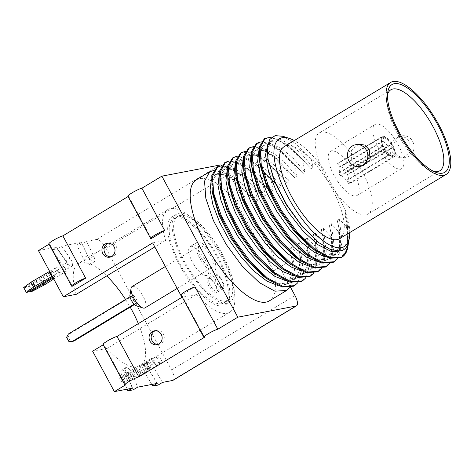<?xml version="1.0" encoding="UTF-8"?>
<svg xmlns="http://www.w3.org/2000/svg" width="474" height="474" viewBox="0 0 474 474"><rect width="100%" height="100%" fill="white"/><g stroke="black" fill="none" stroke-linecap="round" stroke-linejoin="round"><path stroke-width="0.36" stroke-dasharray="2.37 1.78" d="M38.447 250.598L56.388 247.155L51.95 249.834L57.247 248.82L61.685 246.142L81.303 242.38L76.865 245.058L82.156 244.045L86.6 241.367L96.637 239.441A11.133 4.053 -121.1 0 1 106.075 248.364L229.505 173.922A11.133 4.053 58.9 0 0 221.897 165.355M229.505 173.922L290.627 287.445M196.319 179.818A70.691 25.715 -121.1 0 1 236.176 201.379L273.587 270.867A70.691 25.715 -121.1 0 1 269.333 300.883M151.354 238.552L128.573 196.242A8.348 1.037 -28.3 0 1 127.885 196.183M128.573 196.242L128.075 196.544M72.326 286.213L49.545 243.903A8.348 1.037 -28.3 0 1 48.858 243.843M49.545 243.903L49.047 244.205M204.513 337.269L181.732 294.964L195.051 286.93M152.652 242.925L165.592 240.442A59.961 21.81 -121.1 0 1 167.76 209.573A59.961 21.81 -121.1 0 1 217.406 249.65A59.961 21.81 -121.1 0 1 229.689 312.259A59.961 21.81 -121.1 0 1 196.384 294.538L181.933 297.311M174.503 215.931A51.488 18.729 -121.1 0 1 216.499 254.2A51.488 18.729 -121.1 0 1 225.316 305.001A51.488 18.729 -121.1 0 1 222.946 305.896A51.488 18.729 -121.1 0 1 180.95 267.632A51.488 18.729 -121.1 0 1 172.133 216.825A51.488 18.729 -121.1 0 1 174.503 215.931M92.608 351.181L107.059 348.408L196.384 294.538M103.208 344.788L103.705 344.485A8.348 1.037 -28.3 0 1 103.012 344.426M86.6 241.367L93.662 256.126A6.956 2.53 -121.1 0 1 94.237 261.82A6.956 2.53 -121.1 0 1 87.631 255.593L81.303 242.38M61.685 246.142L70.016 258.111A6.677 2.429 -121.1 0 1 72.03 266.08A6.677 2.429 -121.1 0 1 67.142 262.608L56.388 247.155M76.261 294.318A59.961 21.81 -121.1 0 1 78.435 263.443A59.961 21.81 -121.1 0 1 106.751 275.927M125.574 299.503A59.961 21.81 -121.1 0 1 130.196 307.146M138.331 323.606A59.961 21.81 -121.1 0 1 140.363 366.129A59.961 21.81 -121.1 0 1 107.059 348.408M132.323 388.188L125.983 371.889A6.677 2.429 -121.1 0 1 125.9 367.498A6.677 2.429 -121.1 0 1 132.714 374.549L137.62 387.169M157.244 383.407L149.482 370.472A6.956 2.53 -121.1 0 1 148.084 363.25A6.956 2.53 -121.1 0 1 153.872 367.942L162.535 382.394M106.075 248.364L171.541 369.939A11.133 4.053 -121.1 0 1 173.087 380.278M153.825 363.463L162.227 361.852L159.608 356.987L151.206 358.599L153.825 363.463L130.972 376.818A3.472 0.433 151.7 0 0 129.497 377.754L122.215 383.039L119.596 378.175L126.878 372.89L129.497 377.754M57.929 272.828L66.33 271.217L63.712 266.352L55.31 267.964L57.929 272.828L52.259 276.247M82.156 244.045L89.225 258.804A6.956 2.53 -121.1 0 1 89.799 264.498A6.956 2.53 -121.1 0 1 83.193 258.271L76.865 245.058M57.247 248.82L65.578 260.789A6.677 2.429 -121.1 0 1 67.592 268.758A6.677 2.429 -121.1 0 1 62.704 265.286L51.95 249.834M165.592 240.442L154.814 246.942M125.486 384.929L103.705 344.485M151.816 384.45L145.044 373.145A6.956 2.53 -121.1 0 1 143.646 365.928A6.956 2.53 -121.1 0 1 149.429 370.621L158.097 385.072M127.222 389.166L121.545 374.567A6.677 2.429 -121.1 0 1 121.463 370.176A6.677 2.429 -121.1 0 1 128.27 377.227L133.182 389.847M181.732 294.964A8.348 1.037 -28.3 0 1 181.038 294.905M141.453 374.81A3.472 0.433 -28.3 0 1 139.741 375.793L128.128 381.908L125.509 377.043L137.122 370.929A3.472 0.433 -28.3 0 0 138.835 369.945L141.453 374.81L162.227 361.852M128.128 381.908L126.428 382.228L123.815 377.369L146.81 363.499L149.429 368.357L126.428 382.228M122.215 383.039L123.91 382.714L146.91 368.843A3.342 0.415 -28.3 0 1 151.111 367.018A3.342 0.415 -28.3 0 1 149.429 368.357M138.835 369.945L159.608 356.987M153.392 360.738L156.011 365.602M126.878 372.89A3.472 0.433 151.7 0 1 128.353 371.954L151.206 358.599M123.91 382.714L121.291 377.849L119.596 378.175M121.291 377.849L144.292 363.979A3.342 0.415 -28.3 0 1 148.492 362.154A3.342 0.415 -28.3 0 1 146.81 363.499M125.509 377.043L123.815 377.369M144.991 362.349L147.61 367.214M53.74 278.996L66.33 271.217M52.792 277.231A3.342 0.415 -28.3 0 1 55.215 276.383A3.342 0.415 -28.3 0 1 53.532 277.728L53.171 277.942M32.232 291.273L29.613 286.409L41.226 280.294A3.472 0.433 -28.3 0 0 42.938 279.31L63.712 266.352M57.496 270.103L60.115 274.967M49.64 271.383L55.31 267.964M28.013 292.079L25.395 287.214L23.7 287.54M25.395 287.214L48.395 273.344A3.342 0.415 -28.3 0 1 52.596 271.519A3.342 0.415 -28.3 0 1 50.914 272.864L27.919 286.734L29.613 286.409M30.117 290.811L27.919 286.734M178.947 213.253A51.488 18.729 -121.1 0 1 220.943 251.522A51.488 18.729 -121.1 0 1 229.754 302.329A51.488 18.729 -121.1 0 1 227.384 303.224A51.488 18.729 -121.1 0 1 185.393 264.954A51.488 18.729 -121.1 0 1 176.577 214.147A51.488 18.729 -121.1 0 1 178.947 213.253M180.12 215.445A48.982 17.816 58.9 0 0 177.869 216.292A48.982 17.816 58.9 0 0 186.252 264.622A48.982 17.816 58.9 0 0 226.211 301.031A48.982 17.816 58.9 0 0 228.462 300.184A48.982 17.816 58.9 0 0 220.078 251.848A48.982 17.816 58.9 0 0 180.12 215.445M221.767 303.71A48.982 17.816 -121.1 0 1 181.815 267.3A48.982 17.816 -121.1 0 1 173.431 218.97A48.982 17.816 -121.1 0 1 175.682 218.123A48.982 17.816 -121.1 0 1 215.634 254.526A48.982 17.816 -121.1 0 1 224.024 302.856A48.982 17.816 -121.1 0 1 221.767 303.71M190.868 246.326A16.697 6.073 -121.1 0 1 204.49 258.739A16.697 6.073 -121.1 0 1 207.351 275.216A16.697 6.073 -121.1 0 1 206.581 275.507A16.697 6.073 -121.1 0 1 192.959 263.094A16.697 6.073 -121.1 0 1 190.104 246.616A16.697 6.073 -121.1 0 1 190.868 246.326M208.098 278.327A8.348 3.04 -121.1 0 1 214.912 284.53A8.348 3.04 -121.1 0 1 216.34 292.772A8.348 3.04 -121.1 0 1 215.954 292.914A8.348 3.04 -121.1 0 1 209.147 286.711A8.348 3.04 -121.1 0 1 207.719 278.469A8.348 3.04 -121.1 0 1 208.098 278.327M197.972 242.042A16.697 6.073 -121.1 0 1 211.594 254.455A16.697 6.073 -121.1 0 1 214.455 270.932A16.697 6.073 -121.1 0 1 213.685 271.223A16.697 6.073 -121.1 0 1 200.064 258.81A16.697 6.073 -121.1 0 1 197.208 242.333A16.697 6.073 -121.1 0 1 197.972 242.042M211.682 267.502A12.443 4.527 58.9 0 0 212.257 267.283A12.443 4.527 58.9 0 0 210.124 255.006A12.443 4.527 58.9 0 0 199.975 245.763A12.443 4.527 58.9 0 0 199.406 245.976A12.443 4.527 58.9 0 0 201.533 258.253A12.443 4.527 58.9 0 0 211.682 267.502M132.068 286.586A12.443 4.527 -121.1 0 1 132.643 286.373A12.443 4.527 -121.1 0 1 142.793 295.616A12.443 4.527 -121.1 0 1 144.92 307.893M129.929 295.106A6.784 2.471 -121.1 0 1 130.788 294.034A6.784 2.471 -121.1 0 1 136.542 299.467A6.784 2.471 -121.1 0 1 137.176 305.89A6.784 2.471 -121.1 0 1 136.382 305.807M136.595 303.283L135.102 303.573L131.114 296.161L132.607 295.877L136.595 303.283L134.492 304.557M135.102 303.573L134.101 304.178M130.024 296.819L131.114 296.161M73.903 341.096L70.235 341.019L68.108 337.067L69.909 333.684L132.607 295.877M68.416 333.974L69.909 333.684M66.615 337.352L68.108 337.067M68.742 341.304L70.235 341.019M215.202 274.043A8.348 3.04 -121.1 0 1 222.016 280.247A8.348 3.04 -121.1 0 1 223.444 288.482A8.348 3.04 -121.1 0 1 223.058 288.63A8.348 3.04 -121.1 0 1 216.251 282.427A8.348 3.04 -121.1 0 1 214.817 274.185A8.348 3.04 -121.1 0 1 215.202 274.043M215.86 275.258A6.956 2.53 58.9 0 0 215.54 275.376A6.956 2.53 58.9 0 0 216.731 282.243A6.956 2.53 58.9 0 0 222.407 287.416A6.956 2.53 58.9 0 0 222.727 287.291A6.956 2.53 58.9 0 0 221.536 280.43A6.956 2.53 58.9 0 0 215.86 275.258M216.191 291.16A6.956 2.53 -121.1 0 1 210.515 285.994A6.956 2.53 -121.1 0 1 209.324 279.127A6.956 2.53 -121.1 0 1 209.644 279.008A6.956 2.53 -121.1 0 1 215.32 284.175A6.956 2.53 -121.1 0 1 216.511 291.042A6.956 2.53 -121.1 0 1 216.191 291.16M110.845 256.884A7.069 6.523 -100.9 0 0 111.911 256.778A7.069 6.523 -100.9 0 0 116.219 246.433A7.069 6.523 -100.9 0 0 109.251 242.889A7.069 6.523 -100.9 0 0 108.214 243.186M157.972 344.42A7.069 6.523 -100.9 0 0 159.045 344.314A7.069 6.523 -100.9 0 0 163.352 333.969A7.069 6.523 -100.9 0 0 156.379 330.425A7.069 6.523 -100.9 0 0 155.348 330.722M273.587 270.867L291.99 259.77L289.614 248.785L291.629 247.57L299.005 255.539L299.918 254.988L297.542 244.003L299.556 242.789L306.933 250.758L307.845 250.207L305.469 239.222L307.484 238.007L314.86 245.976L315.773 245.425L313.397 234.44L315.411 233.226L322.788 241.195L323.701 240.644L321.325 229.659L323.339 228.444L330.716 236.413L331.628 235.862L329.252 224.877L331.267 223.663L338.643 231.632L339.556 231.081L337.18 220.096L339.194 218.881L346.393 226.667L346.073 219.426L345.113 215.315L345.682 214.965L344.841 208.767L322.972 168.152A62.894 22.882 58.9 0 0 294.307 140.547M236.176 201.379L248.157 194.156L231.703 178.058L221.873 172.145L213.727 170.51M289.762 287.623L293.258 277.651L292.582 262.957L291.99 259.77M282.978 136.305L296.286 144.126L311.145 158.909L322.972 168.152M311.145 158.909L313.041 167.441L311.027 168.655L303.65 160.686L287.203 144.588L271.922 137.122M264.279 138.835L271.329 137.715L280.602 141.305L291.35 149.346L302.738 161.237L303.65 160.686M302.738 161.237L305.114 172.222L303.099 173.437L295.723 165.467L279.275 149.369L269.445 143.456L261.293 141.821M256.345 143.616L263.402 142.496L272.668 146.087L283.422 154.127L294.81 166.018L295.723 165.467M294.81 166.018L297.186 177.003L295.172 178.218L287.795 170.249L271.347 154.151L261.518 148.238L253.365 146.602M248.417 148.398L255.474 147.278L264.741 150.868L275.495 158.909L286.883 170.8L287.795 170.249M286.883 170.8L289.259 181.785L287.244 183L279.867 175.03L263.42 158.932L253.59 153.019L245.437 151.384M240.49 153.179L247.547 152.059L256.813 155.65L267.567 163.69L278.955 175.581L279.867 175.03M278.955 175.581L281.325 186.566L279.316 187.781L271.94 179.812L255.492 163.714L245.656 157.801L237.51 156.165M232.562 157.961L239.619 156.841L248.886 160.431L259.639 168.471L271.027 180.363L271.94 179.812M271.027 180.363L273.397 191.348L271.389 192.562L264.012 184.593L247.558 168.495L237.729 162.582L229.582 160.947M224.635 162.742L231.691 161.622L240.958 165.213L251.706 173.253L263.1 185.144L264.012 184.593M263.1 185.144L265.47 196.129L263.455 197.344L256.084 189.375L239.631 173.277L229.801 167.363L221.654 165.728M216.707 167.523L223.764 166.404L233.03 169.994L243.778 178.034L255.166 189.926L256.084 189.375M255.166 189.926L257.542 200.911L255.527 202.125L248.157 194.156M349.782 232.538A62.894 22.882 58.9 0 0 344.841 208.767M339.591 238.683A53.71 19.541 -121.1 0 0 332.126 188.806A53.71 19.541 58.9 0 0 284.11 146.697M348.929 240.484A65.258 23.741 58.9 0 0 345.682 214.965M345.113 215.315L347.371 225.239L347.566 241.574L341.867 250.793M267.863 144.001L270.488 141.424L279.062 140.873L290.627 147.195L311.027 168.655M339.858 250.965L330.342 249.401L318.889 242.676M268.219 160.722L268.023 147.538L272.503 140.209L279.938 139.374L289.857 143.989L301.268 153.647L313.041 167.441M346.073 219.426L347.685 227.141L348.491 242.522M346.393 226.667L347.72 234.008A70.691 25.715 -121.1 0 1 347.845 246.978M339.194 218.881L342.163 241.71L340.172 249.555L335.953 254.36L325.14 255.113L310.772 247.309M260.273 165.373L260.102 152.278L264.575 144.991L272.011 144.155L281.929 148.771L293.341 158.429L305.114 172.222M347.72 234.008L347.051 248.957L341.256 257.506M337.18 220.096L339.443 230.02L339.639 246.356L333.939 255.575L325.691 256.884M258.863 150.874L262.56 146.205L271.134 145.654L282.7 151.976L303.099 173.437M337.328 258.934L340.83 248.963L340.148 234.269L339.556 231.081M338.643 231.632L339.662 251.291L337.381 258.028L333.329 262.288M331.267 223.663L334.235 246.492L332.244 254.337L328.026 259.142L317.213 259.894L302.845 252.091M252.346 170.154L252.174 157.06L256.647 149.772L264.083 148.937L274.002 153.552L285.413 163.21L297.186 177.003M329.252 224.877L331.516 234.802L331.711 251.137L326.011 260.356L317.764 261.666M250.936 155.656L254.633 150.987L263.206 150.436L274.772 156.758L295.172 178.218M329.4 263.716L332.902 253.744L332.221 239.05L331.628 235.862M330.716 236.413L331.735 256.073L329.454 262.809L325.395 267.069M323.339 228.444L326.308 251.273L324.317 259.118L320.098 263.923L309.285 264.676L294.917 256.872M244.412 174.936L244.246 161.841L248.72 154.554L256.156 153.718L266.074 158.334L277.486 167.992L289.259 181.785M321.325 229.659L323.588 239.583L323.783 255.919L318.084 265.138L309.836 266.447M243.008 160.437L246.705 155.768L255.279 155.217L266.844 161.539L287.244 183M321.473 268.497L324.974 258.526L324.293 243.832L323.701 240.644M322.788 241.195L323.807 260.854L321.52 267.591L317.467 271.851M315.411 233.226L318.38 256.055L316.389 263.899L312.17 268.705L301.351 269.457L286.989 261.654M236.485 179.717L236.319 166.623L240.792 159.335L248.228 158.5L258.146 163.115L269.558 172.773L281.325 186.566M313.397 234.44L315.66 244.365L315.856 260.7L310.156 269.919L301.908 271.229M235.08 165.219L238.778 160.55L247.351 159.999L258.917 166.321L279.316 187.781M313.545 273.279L317.047 263.307L316.365 248.613L315.773 245.425M314.86 245.976L315.88 265.636L313.592 272.372L309.54 276.632M307.484 238.007L310.452 260.836L308.461 268.681L304.243 273.486L293.424 274.239L279.062 266.435M228.557 184.499L228.391 171.404L232.864 164.117L240.3 163.281L250.219 167.897L261.63 177.554L273.397 191.348M305.469 239.222L307.733 249.146L307.928 265.481L302.228 274.701L293.981 276.01M227.153 170L230.85 165.331L239.417 164.78L250.989 171.102L271.389 192.562M305.617 278.06L309.119 268.088L308.438 253.394L307.845 250.207M306.933 250.758L307.952 270.417L305.665 277.154L301.612 281.414M299.556 242.789L302.525 265.618L300.534 273.462L296.315 278.268L285.496 279.02L271.134 271.217M220.629 189.28L220.463 176.186L224.937 168.898L232.373 168.063L242.291 172.678L253.703 182.336L265.47 196.129M297.542 244.003L299.805 253.928L300.001 270.263L294.301 279.482L286.047 280.792M219.225 174.782L222.922 170.113L231.49 169.562L243.061 175.884L263.455 197.344M297.69 282.842L301.186 272.87L300.51 258.176L299.918 254.988M299.005 255.539L300.024 275.198L297.737 281.935L293.684 286.195M291.629 247.57L294.597 270.399L292.606 278.244L288.388 283.049L277.568 283.802L263.206 275.998M212.702 194.062L212.536 180.967L217.003 173.68L224.445 172.844L234.363 177.46L245.775 187.117L257.542 200.911M289.614 248.785L291.877 258.709L292.073 275.044L286.373 284.264L278.12 285.573M211.297 179.563L214.995 174.894L223.562 174.343L235.134 180.665L255.527 202.125M392.235 152.551L391.417 142.538L398.569 136.5L405.033 137.371L409.82 141.945L410.063 152.071L402.716 158.144L396.732 157.178L392.235 152.551M358.794 144.126L351.447 150.199L351.69 160.325L356.478 164.899L362.942 165.77M434.154 171.612A47.311 17.212 -121.1 0 1 432.033 171.073A47.311 17.212 -121.1 0 1 400.56 139.19A47.311 17.212 -121.1 0 1 387.045 96.477A47.311 17.212 -121.1 0 1 387.56 94.35M321.473 132.127A47.311 17.212 -121.1 0 1 360.062 167.298A47.311 17.212 -121.1 0 1 368.162 213.981A47.311 17.212 -121.1 0 1 365.987 214.799A47.311 17.212 -121.1 0 1 327.392 179.634A47.311 17.212 -121.1 0 1 319.292 132.951A47.311 17.212 -121.1 0 1 321.473 132.127M355.832 195.946A25.732 9.362 58.9 0 0 357.017 195.501A25.732 9.362 58.9 0 0 352.609 170.113A25.732 9.362 58.9 0 0 331.622 150.987A25.732 9.362 58.9 0 0 330.437 151.431A25.732 9.362 58.9 0 0 334.845 176.82A25.732 9.362 58.9 0 0 355.832 195.946M400.494 169.011A25.732 9.362 58.9 0 0 401.679 168.56A25.732 9.362 58.9 0 0 397.277 143.172A25.732 9.362 58.9 0 0 376.285 124.046A25.732 9.362 58.9 0 0 375.106 124.496A25.732 9.362 58.9 0 0 379.508 149.885A25.732 9.362 58.9 0 0 400.494 169.011M383.964 147.378A11.732 4.266 -121.1 0 1 382.334 136.482A11.732 4.266 -121.1 0 1 392.822 145.678A11.732 4.266 58.9 0 1 394.451 156.58A11.732 4.266 58.9 0 1 383.964 147.378M348.159 172.619A11.732 4.266 58.9 0 0 347.312 171.144L391.53 144.475A11.732 4.266 58.9 0 0 383.128 136.53L338.904 163.198A11.732 4.266 58.9 0 0 337.666 163.417A11.732 4.266 58.9 0 0 337.624 163.441L381.843 136.773A11.732 4.266 58.9 0 0 382.767 146.152L338.549 172.82A11.732 4.266 58.9 0 0 339.301 174.314A11.732 4.266 58.9 0 0 340.142 175.789L341.659 175.499A7.774 2.826 -121.1 0 0 346.66 180.221L348.55 183.734A11.732 4.266 58.9 0 0 349.788 183.515A11.732 4.266 58.9 0 0 349.83 183.485L347.94 179.972A7.774 2.826 -121.1 0 0 347.389 174.396L348.911 174.106A11.732 4.266 58.9 0 0 348.159 172.619M382.767 146.152L383.199 146.069L382.032 147.224L340.065 172.53L338.549 172.82M340.065 172.53A7.774 2.826 -121.1 0 1 339.52 166.961L337.624 163.441M383.128 136.53L383.662 137.531L382.761 141.406L340.8 166.712L338.904 163.198M340.8 166.712A7.774 2.826 -121.1 0 1 345.795 171.434L347.312 171.144M340.142 175.789L384.367 149.12A11.732 4.266 58.9 0 0 392.768 157.066L348.55 183.734M349.83 183.485L394.048 156.817A11.732 4.266 58.9 0 0 393.13 147.438L348.911 174.106M384.367 149.12L384.793 149.037L383.626 150.187L341.659 175.499M383.626 150.187A7.774 2.826 58.9 0 0 388.443 154.856A7.774 2.826 58.9 0 0 388.621 154.909L346.66 180.221M388.621 154.909L392.229 156.064L392.768 157.066M384.793 149.037A10.606 3.857 58.9 0 0 391.702 155.934A10.606 3.857 58.9 0 0 392.229 156.064M394.048 156.817L393.515 155.816L389.901 154.666L347.94 179.972M389.901 154.666A7.774 2.826 58.9 0 0 389.355 149.091L347.389 174.396M389.355 149.091L393.13 147.438M393.515 155.816A10.606 3.857 58.9 0 0 392.697 147.521M381.843 136.773L382.382 137.774A10.606 3.857 -121.1 0 0 381.617 139.214A10.606 3.857 -121.1 0 0 383.199 146.069M382.032 147.224A7.774 2.826 -121.1 0 1 381.049 142.597A7.774 2.826 -121.1 0 1 381.481 141.649L339.52 166.961M381.481 141.649L382.382 137.774M391.53 144.475L391.097 144.558A10.606 3.857 -121.1 0 0 383.662 137.531M382.761 141.406A7.774 2.826 -121.1 0 1 387.756 146.128L345.795 171.434M387.756 146.128L391.097 144.558M412.653 141.4A11.021 10.173 79.1 0 1 405.94 157.528A11.021 10.173 79.1 0 1 395.073 152.006A11.021 10.173 79.1 0 1 401.786 135.878A11.021 10.173 79.1 0 1 412.653 141.4M96.637 239.441L220.066 165.005M93.662 256.126L89.225 258.804M87.631 255.593L83.193 258.271M70.016 258.111L65.578 260.789M67.142 262.608L62.704 265.286M171.541 369.939L294.964 295.503M153.872 367.942L149.429 370.621M149.482 370.472L145.044 373.145M132.714 374.549L128.27 377.227M125.983 371.889L121.545 374.567M128.353 371.954L130.972 376.818M144.292 363.979L146.91 368.843M137.122 370.929L139.741 375.793M48.395 273.344L51.014 278.208M50.914 272.864L53.532 277.728M41.226 280.294L43.845 285.158M42.938 279.31L45.557 284.175M94.237 261.82L89.799 264.498M72.03 266.08L67.592 268.758M167.76 209.573L78.435 263.443M229.689 312.259L140.363 366.129M148.084 363.25L143.646 365.928M125.9 367.498L121.463 370.176M151.111 367.018L148.492 362.154M55.215 276.383L52.596 271.519M229.754 302.329L225.316 305.001M176.577 214.147L172.133 216.825M177.869 216.292L173.431 218.97M228.462 300.184L224.024 302.856M214.455 270.932L207.351 275.216M197.208 242.333L190.104 246.616M177.163 288.447L212.257 267.283M165.355 266.512L199.406 245.976M223.444 288.482L216.34 292.772M214.817 274.185L207.719 278.469M215.54 275.376L209.324 279.127M222.727 287.291L216.511 291.042M109.251 242.889L107.148 243.292M111.911 256.778L109.808 257.181M156.379 330.425L154.281 330.828M159.045 344.314L156.941 344.716M270.488 141.43L272.503 140.215M347.685 227.141L347.371 225.245M287.203 144.588L290.627 147.195M313.835 249.644L314.197 249.917M335.953 254.36L333.939 255.575M264.575 144.997L262.56 146.211M279.275 149.369L282.7 151.976M340.148 234.269L339.443 230.026M305.914 254.425L306.269 254.698M328.026 259.142L326.011 260.356M256.647 149.778L254.633 150.993M331.516 234.808L332.221 239.05M274.772 156.758L271.347 154.151M297.98 259.207L298.342 259.479M320.098 263.923L318.084 265.138M248.72 154.56L246.705 155.774M323.588 239.589L324.293 243.832M266.844 161.539L263.42 158.932M290.052 263.988L290.414 264.261M312.17 268.705L310.156 269.919M240.792 159.341L238.778 160.556M315.66 244.371L316.365 248.613M258.917 166.321L255.486 163.714M282.125 268.77L282.486 269.042M304.243 273.486L302.228 274.701M232.864 164.123L230.85 165.331M307.733 249.152L308.438 253.394M250.989 171.102L247.558 168.495M274.197 273.551L274.559 273.824M296.315 278.268L294.301 279.482M224.937 168.904L222.922 170.113M299.805 253.934L300.51 258.176M243.055 175.884L239.631 173.277M266.269 278.333L266.631 278.605M288.388 283.049L286.373 284.264M217.003 173.68L214.995 174.894M291.877 258.715L292.582 262.957M235.128 180.665L231.703 178.058M318.688 242.522L319.079 242.818M432.033 171.073L436.518 172.554M387.045 96.477L387.827 91.82M439.73 170.818L368.162 213.981M390.86 89.787L319.292 132.951M357.017 195.501L401.679 168.56M330.437 151.431L375.106 124.496M337.666 163.417L382.334 136.482M349.788 183.515L394.451 156.58M388.443 154.856L391.702 155.934M381.049 142.597L381.617 139.214M402.716 158.144L405.94 157.528M398.569 136.5L401.786 135.878"/><path stroke-width="0.71" d="M221.897 165.355A11.133 4.053 58.9 0 0 220.066 165.005L161.871 176.162L141.892 188.208A8.348 1.037 -28.3 0 0 133.384 192.071A8.348 1.037 -28.3 0 0 127.885 196.183L150.667 238.493A8.348 1.037 -28.3 0 1 156.159 234.381A8.348 1.037 -28.3 0 1 164.674 230.518L141.892 188.208M290.627 287.445L294.964 295.503A11.133 4.053 58.9 0 1 296.511 305.837A11.133 4.053 58.9 0 1 296.001 306.032L237.812 317.189L161.871 176.162M286.669 290.426L269.333 300.883A70.691 25.715 -121.1 0 1 210.8 253.631A70.691 25.715 -121.1 0 1 196.319 179.818L209.692 171.754L204.537 181.145L205.805 198.274L213.371 220.493L226.157 244.371L242.303 266.228L259.414 282.682L274.967 291.202L286.669 290.426L289.762 287.623M128.075 196.544L62.864 235.868A8.348 1.037 -28.3 0 0 54.356 239.731A8.348 1.037 -28.3 0 0 48.858 243.843L71.639 286.154A8.348 1.037 -28.3 0 1 77.132 282.042A8.348 1.037 -28.3 0 1 85.646 278.179L62.864 235.868M49.047 244.205L38.447 250.598L63.326 296.795L152.652 242.925L181.933 297.311L117.025 336.457L138.805 376.901L204.513 337.269A8.348 1.037 -28.3 0 1 203.82 337.215A8.348 1.037 -28.3 0 1 209.318 333.098A8.348 1.037 -28.3 0 1 217.833 329.24L195.051 286.93A8.348 1.037 -28.3 0 0 186.537 290.787A8.348 1.037 -28.3 0 0 181.038 294.905L203.82 337.215M71.639 286.154A8.348 1.037 -28.3 0 0 72.326 286.213L85.646 278.179M150.667 238.493A8.348 1.037 -28.3 0 0 151.354 238.552L164.674 230.518M237.812 317.189L217.833 329.24M114.115 246.836A7.069 6.523 -100.9 0 0 107.148 243.292A7.069 6.523 -100.9 0 0 102.84 253.637A7.069 6.523 -100.9 0 0 109.808 257.181A7.069 6.523 -100.9 0 0 114.115 246.836M161.249 334.371A7.069 6.523 -100.9 0 0 154.281 330.828A7.069 6.523 -100.9 0 0 149.974 341.173A7.069 6.523 -100.9 0 0 156.941 344.716A7.069 6.523 -100.9 0 0 161.249 334.371M296.511 305.837L173.087 380.278A11.133 4.053 -121.1 0 1 172.577 380.468L162.535 382.394L158.097 385.072L152.8 386.085L157.244 383.407L137.62 387.169L133.182 389.847L127.885 390.866L132.323 388.188L114.382 391.625L125.486 384.929A8.348 1.037 -28.3 0 1 124.792 384.876L103.012 344.426A8.348 1.037 -28.3 0 1 108.51 340.314A8.348 1.037 -28.3 0 1 117.025 336.457M114.382 391.625L92.608 351.181L103.208 344.788M154.814 246.942L76.261 294.318L63.326 296.795M106.751 275.927A59.961 21.81 -121.1 0 1 125.574 299.503M130.196 307.146A59.961 21.81 -121.1 0 1 138.331 323.606M124.792 384.876A8.348 1.037 -28.3 0 1 130.291 380.758A8.348 1.037 -28.3 0 1 138.805 376.901M152.8 386.085L151.816 384.45M127.885 390.866L127.222 389.166M53.171 277.942L30.537 291.599L32.232 291.273L43.845 285.158A3.472 0.433 -28.3 0 0 45.557 284.175L53.74 278.996M49.64 271.383L32.457 281.319L35.076 286.183A3.472 0.433 151.7 0 0 33.601 287.12L26.319 292.405L28.013 292.079L51.014 278.208A3.342 0.415 -28.3 0 1 52.792 277.231M35.076 286.183L52.259 276.247M32.457 281.319A3.472 0.433 151.7 0 0 30.982 282.261L33.601 287.12M26.319 292.405L23.7 287.54L30.982 282.261M49.095 271.715L51.713 276.579M30.537 291.599L30.117 290.811M177.163 288.447L144.92 307.893A12.443 4.527 -121.1 0 1 144.345 308.112A12.443 4.527 -121.1 0 1 142.893 307.964A12.443 4.527 -121.1 0 1 134.616 299.58A12.443 4.527 -121.1 0 1 131.067 288.346A12.443 4.527 -121.1 0 1 132.068 286.586L165.355 266.512M142.893 307.964L136.382 305.807A6.784 2.471 -121.1 0 1 131.867 301.233A6.784 2.471 -121.1 0 1 129.929 295.106L131.067 288.346M134.101 304.178L72.409 341.387L68.742 341.304L66.615 337.352L68.416 333.974L130.024 296.819M134.492 304.557L73.903 341.096L72.409 341.387M108.214 243.186A7.069 6.523 -100.9 0 0 104.944 253.234A7.069 6.523 -100.9 0 0 110.845 256.884M155.348 330.722A7.069 6.523 -100.9 0 0 152.071 340.77A7.069 6.523 -100.9 0 0 157.972 344.42M213.727 170.51L209.692 171.754M294.307 140.547A62.894 22.882 58.9 0 0 289.602 138.491A62.894 22.882 58.9 0 0 292.257 204.507A62.894 22.882 58.9 0 0 349.403 237.658A62.894 22.882 58.9 0 0 349.782 232.538M390.665 82.435L284.11 146.697A53.71 19.541 58.9 0 0 291.581 196.58A53.71 19.541 -121.1 0 0 339.591 238.683L446.147 174.426A53.71 19.541 58.9 0 0 438.675 124.543A53.71 19.541 58.9 0 0 390.665 82.435A53.71 19.541 58.9 0 0 398.13 132.317A53.71 19.541 58.9 0 0 446.147 174.426M349.403 237.658L348.929 240.484A65.258 23.741 58.9 0 1 343.674 249.709A65.258 23.741 58.9 0 1 339.858 250.965L330.496 249.543L319.079 242.818L302.347 226.566L286.586 204.626L274.434 180.724L267.923 158.938L267.306 147.42L269.771 139.439L275.133 135.629L282.978 136.305L289.602 138.491M343.674 249.709L341.867 250.793L331.693 251.712L318.22 244.88L303.242 231.271L288.743 212.79L276.65 192.017L268.562 171.831L265.511 155.045L267.863 144.001M318.889 242.676L301.985 226.365L286.414 204.827L274.517 181.619L267.923 158.938M348.491 242.522L348.159 245.088L345.83 252.358L341.689 257.228L329.833 257.542L314.262 248.714L297.251 232.118L281.278 210.296L268.669 186.566L261.245 164.543L260.048 147.586L265.191 138.284L271.922 137.122M348.159 245.088L347.845 246.978A70.691 25.715 -121.1 0 1 342.139 256.973A70.691 25.715 -121.1 0 1 341.689 257.228M342.139 256.973L341.256 257.506L329.637 258.306L314.197 249.917L310.772 247.309L294.07 231.158L278.493 209.632L266.595 186.424L260.273 165.373M314.197 249.917L296.155 232.456L279.31 209.141L266.424 183.977L259.586 161.273L259.367 146.851L264.279 138.835L265.191 138.284M325.691 256.884L314.558 252.476L301.873 242.688L288.897 228.557L276.917 211.552L267.129 193.457L260.499 176.156L257.655 161.45L258.863 150.874M261.293 141.821L257.264 143.065L252.109 152.456L253.377 169.585L260.937 191.804L273.729 215.682L289.875 237.539L306.986 253.999L322.539 262.513L334.241 261.737L337.328 258.934M334.241 261.737L333.329 262.288L321.71 263.088L306.269 254.698L288.228 237.237L271.377 213.922L258.496 188.759L251.658 166.054L251.439 151.633L256.345 143.616L257.264 143.065M306.269 254.698L302.845 252.091L286.142 235.939L270.565 214.414L258.668 191.206L252.346 170.154M317.764 261.666L306.631 257.258L293.945 247.469L280.969 233.338L268.989 216.334L259.201 198.239L252.565 180.938L249.727 166.226L250.936 155.656M253.365 146.602L249.336 147.847L244.181 157.238L245.443 174.367L253.009 196.586L265.801 220.463L281.941 242.321L299.053 258.78L314.612 267.295L326.313 266.518L329.4 263.716M326.313 266.518L325.395 267.069L313.782 267.869L298.342 259.479L280.3 242.018L263.449 218.704L250.568 193.54L243.731 170.836L243.512 156.414L248.417 148.398L249.336 147.847M298.342 259.479L294.917 256.872L278.214 240.721L262.637 219.195L250.74 195.987L244.412 174.936M309.836 266.447L298.703 262.039L286.018 252.251L273.042 238.12L261.061 221.115L251.273 203.02L244.637 185.719L241.799 171.007L243.008 160.437M245.437 151.384L241.402 152.628L236.253 162.019L237.515 179.148L245.082 201.367L257.874 225.245L274.013 247.102L291.125 263.562L306.684 272.076L318.386 271.3L321.473 268.497M318.386 271.3L317.467 271.851L305.849 272.651L290.414 264.261L272.372 246.8L255.522 223.485L242.641 198.322L235.803 175.617L235.584 161.196L240.49 153.179L241.408 152.628M290.414 264.261L286.989 261.654L270.287 245.502L254.71 223.977L242.812 200.769L236.485 179.717M301.908 271.229L290.775 266.821L278.09 257.032L265.114 242.901L253.134 225.897L243.346 207.802L236.71 190.501L233.872 175.789L235.08 165.219M237.51 156.165L233.475 157.409L228.326 166.801L229.588 183.93L237.154 206.149L249.946 230.026L266.086 251.884L283.197 268.343L298.756 276.857L310.452 276.081L313.545 273.279M310.452 276.081L309.54 276.632L297.921 277.432L282.486 269.042L264.439 251.581L247.594 228.267L234.707 203.103L227.876 180.398L227.656 165.977L232.562 157.961L233.475 157.409M282.486 269.042L279.062 266.435L262.359 250.284L246.782 228.758L234.885 205.55L228.557 184.499M293.981 276.01L282.848 271.602L270.162 261.814L257.186 247.677L245.206 230.678L235.418 212.583L228.782 195.282L225.944 180.57L227.153 170M229.582 160.947L225.547 162.191L220.398 171.582L221.66 188.711L229.226 210.93L242.018 234.808L258.158 256.665L275.27 273.125L290.823 281.639L302.525 280.863L305.617 278.06M302.525 280.863L301.612 281.414L289.993 282.214L274.559 273.824L256.511 256.363L239.666 233.048L226.779 207.885L219.948 185.18L219.729 170.758L224.635 162.742L225.547 162.191M274.559 273.824L271.134 271.217L254.431 255.065L238.855 233.54L226.957 210.332L220.629 189.28M286.047 280.792L274.92 276.383L262.235 266.595L249.253 252.458L237.278 235.459L227.49 217.365L220.854 200.064L218.016 185.352L219.225 174.782M221.654 165.728L217.619 166.972L212.471 176.364L213.733 193.493L221.299 215.711L234.085 239.589L250.231 261.447L267.342 277.906L282.895 286.42L294.597 285.644L297.69 282.842M294.597 285.644L293.684 286.195L282.066 286.995L266.631 278.605L248.583 261.144L231.739 237.829L218.852 212.666L212.02 189.961L211.801 175.54L216.707 167.523L217.619 166.972M266.631 278.605L263.206 275.998L246.504 259.847L230.927 238.321L219.024 215.113L212.702 194.062M278.12 285.573L266.992 281.165L254.307 271.377L241.325 257.24L229.351 240.241L219.563 222.146L212.927 204.845L210.089 190.133L211.297 179.563M359.725 166.386L362.942 165.77L370.093 159.732L369.276 149.719L364.779 145.085L358.794 144.126L355.571 144.742A11.021 10.173 79.1 0 1 366.438 150.264A11.021 10.173 79.1 0 1 359.725 166.386A11.021 10.173 79.1 0 1 348.858 160.864A11.021 10.173 79.1 0 1 355.571 144.742M442.497 173.17A51.21 18.628 -121.1 0 1 436.518 172.554A51.21 18.628 -121.1 0 1 402.45 138.047A51.21 18.628 -121.1 0 1 387.827 91.82A51.21 18.628 -121.1 0 1 394.315 83.691A51.21 18.628 -121.1 0 1 437.733 124.721A51.21 18.628 -121.1 0 1 442.497 173.17M387.56 94.35A47.311 17.212 -121.1 0 1 390.86 89.787A47.311 17.212 -121.1 0 1 393.041 88.964A47.311 17.212 -121.1 0 1 431.63 124.135A47.311 17.212 -121.1 0 1 439.73 170.818A47.311 17.212 -121.1 0 1 437.555 171.641A47.311 17.212 -121.1 0 1 434.154 171.612M172.577 380.468L296.001 306.032M260.297 165.515L259.586 161.273M252.369 170.296L251.658 166.054M244.442 175.078L243.731 170.836M236.508 179.859L235.803 175.617M228.581 184.641L227.876 180.398M220.653 189.422L219.948 185.18M212.725 194.204L212.02 189.961M318.688 242.522L319.079 242.818"/></g></svg>
